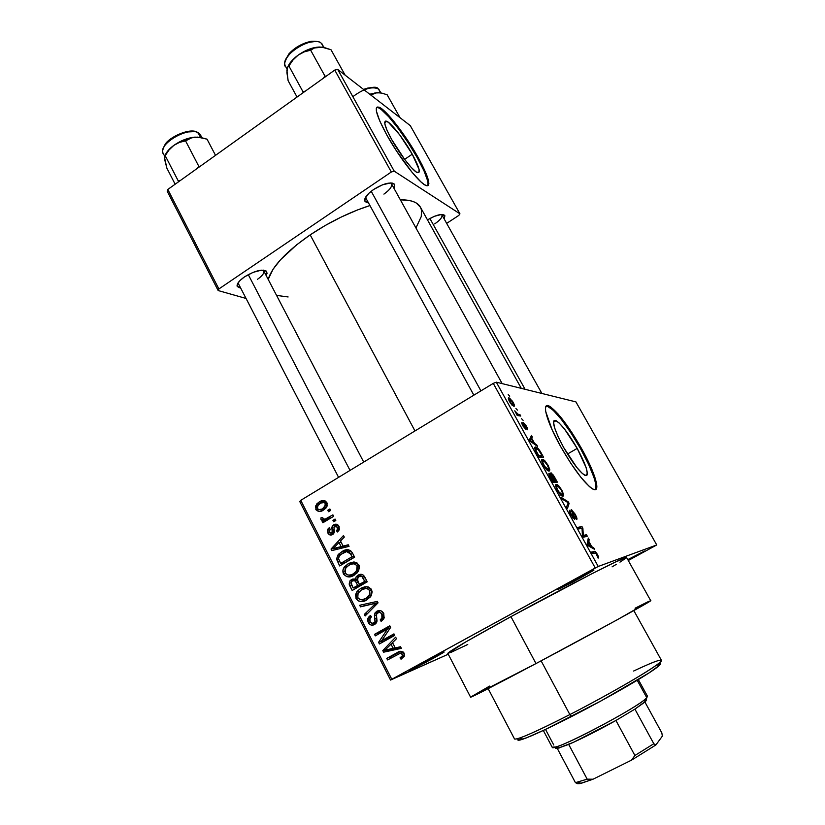 <?xml version="1.0" encoding="UTF-8"?>
<svg xmlns="http://www.w3.org/2000/svg" width="825" height="825" viewBox="0 0 825 825"><rect width="100%" height="100%" fill="white"/><g stroke="black" fill="none" stroke-linecap="round" stroke-linejoin="round"><path stroke-width="1.24" d="M580.037 578.16L558.308 589.359L571.364 581.501L560.134 587.854L557.813 589.349L559.474 588.854L573.086 581.914L593.453 570.147L571.364 581.501C584.306 574.406 597.31 567.93 593.268 570.57L580.037 578.16L579.263 577.252L580.037 578.16M632.692 557.844L644.593 551.007L627.784 559.618L644.253 551.275L632.692 557.844L632.208 557.246L632.692 557.844M432.888 658.577L409.602 670.55L420.09 664.218L410.396 669.725L426.247 662.155L442.984 652.389L420.09 664.218C432.867 657.216 447.614 649.842 443.52 652.482L432.888 658.577L432.104 657.814L432.888 658.577M577.201 448.398L567.487 454.028L577.201 448.398L586.09 467.528L587.348 473.488L587.029 475.076L586.07 475.623L582.357 473.519L576.757 467.393L563.516 447.274C553.699 428.629 551.213 419.77 556.091 420.678C561.588 424.308 568.621 433.558 577.201 448.398C587.091 466.94 589.597 475.881 584.739 475.241C579.294 471.663 572.22 462.34 563.516 447.274L558.03 436.518L554.534 427.628L553.534 421.967L554.018 420.626L555.132 420.338L559.01 422.864L564.548 429.082L577.201 448.398M595.31 489.658C597.444 484.275 592.525 470.611 580.553 448.676L581.357 448.212C595.124 472.436 601.549 493.897 592.886 489.091C584.647 483.667 573.88 469.456 560.598 446.459L552.183 429.949L545.676 411.438L545.469 407.932L546.263 405.993L548.006 405.653L550.605 406.9L557.906 413.799L571.911 432.63L585.616 456.122L594.825 477.087L596.867 486.245L596.444 488.751L595.042 489.689L592.701 488.998L589.483 486.668L580.944 477.386L570.756 463.217L560.598 446.459C546.377 421.214 541.21 401.517 549.306 406.137C557.679 411.706 568.363 425.731 581.357 448.212L580.553 448.676C567.569 426.195 556.875 412.18 548.491 406.622L546.129 406.117M368.579 203.063L364.65 200.722C364.444 197.618 367.445 193.875 373.642 189.472L368.744 193.39L364.805 198.949L365.011 201.599L368.579 203.063M240.807 288.296L237.084 286.048C236.919 283.522 239.405 280.459 244.53 276.86L240.096 280.448L237.528 283.831L237.208 286.492L240.807 288.296M650.079 600.827L650.698 600.641L626.577 557.463C629.372 554.173 567.755 585.554 510.943 616.657L535.992 663.568C593.66 632.971 654.689 599.414 650.698 600.641L616.987 619.905L535.992 663.568L510.943 616.657L465.723 641.953L447.82 653.39M310.179 234.867L414.975 430.949L310.179 234.867L296.618 244.839L280.459 259.823L273.096 269.187L268.187 279.376C272.24 266.382 286.234 251.542 310.179 234.867C329.639 221.894 349.563 212.118 369.94 205.549L357.4 209.983L341.292 217.016L325.308 225.442L310.179 234.867M521.287 388.358L420.585 207.498C417.904 202.311 411.159 199.743 400.352 199.805L409.159 200.454L413.077 201.496L416.285 203.012L420.492 207.322L421.493 210.066L421.266 216.552L416.089 227.648M412.263 154.182L404.611 159.38L412.263 154.182L419.09 169.486L418.904 172.662L416.161 171.971L411.211 167.413L404.786 159.617L391.638 139.466C384.615 126.39 382.975 120.316 386.708 121.234C391.37 123.038 404.281 139.786 412.263 154.182C419.368 167.289 421.039 173.436 417.285 172.621C412.809 170.95 399.754 154.172 391.638 139.466L387.049 130.36L384.832 123.905L385.306 121.079L388.327 122.234L399.682 134.836L412.263 154.182M427.68 185.749L427.68 185.749C429.155 182.284 425.7 172.961 417.316 157.792L418.048 157.307C428.897 177.231 431.454 186.594 425.741 185.388C419.017 182.892 399.135 157.358 386.739 134.877L379.717 120.914L376.396 111.138L376.303 108.312L377.231 106.992L381.923 108.931L394.247 121.883L409.076 142.498L421.792 164.257L428.453 180.458L428.866 183.624L428.288 185.419L426.742 185.738L424.236 184.532L420.874 181.84L412.067 172.322L396.361 150.748L386.739 134.877C376.097 115.026 373.601 105.817 379.252 107.271C386.399 110.076 405.972 135.547 418.048 157.307L417.316 157.792C405.25 136.042 385.667 110.581 378.5 107.786L376.633 107.477M575.922 401.888L496.31 382.171L598.238 566.466L656.741 544.954L575.922 401.888L496.31 382.171L493.267 383.377L595.258 568.002L391.793 679.284L300.754 500.342L493.267 383.377L496.31 382.171L598.238 566.466L656.741 544.954L628.279 560.505L656.741 544.954L575.922 401.888M515.945 408.53L517.45 410.138L515.945 408.53M518.11 414.284L519.915 414.583L520.74 416.068L517.234 415.491L514.759 410.798L518.11 414.284L514.759 410.798L517.234 415.491L520.74 416.068L519.915 414.583L518.141 415.645L519.915 414.583L518.11 414.284L516.945 414.975L518.11 414.284M521.586 418.718L523.091 420.317L521.586 418.718M523.339 422.503L526.237 425.896L527.443 429.722L524.545 424.174L525.938 429.33L523.091 426.185L521.978 422.493L524.968 427.752L523.339 422.503C522.782 422.503 523.05 423.576 524.133 425.721L524.865 427.845L523.37 425.855L521.978 422.493C521.452 422.596 521.761 423.71 522.906 425.834L525.772 429.361L524.37 424.05L527.361 429.763C527.928 429.65 527.618 428.484 526.443 426.267L523.339 422.503M534.559 443.365L537.518 446.356L530.341 441.365L529.454 439.766L531.475 435.445L532.342 437.013L531.671 438.157L534.559 443.365L531.671 438.157L532.342 437.013L531.475 435.445L529.454 439.766L530.341 441.365L537.518 446.356L536.652 444.778L535.889 445.222L536.652 444.778L534.559 443.365L533.827 443.788L534.559 443.365M548.068 465.279L549.687 470.776L548.171 470.869L546.521 469.538L543.067 464.454L541.757 459.917L542.757 459.401L544.222 460.206L548.068 465.279L544.985 460.938L542.541 459.381C541.138 459.071 541.447 461 543.458 465.187C545.377 468.414 546.934 470.302 548.13 470.848L549.089 471.116L549.78 469.621L547.893 470.704L549.78 469.621L548.068 465.279M561.866 490.205L563.578 495.856L562.124 496.073L560.505 494.804L557.05 489.741L555.668 485.059L556.411 484.43L558.04 485.162L561.866 490.205L558.803 485.873L556.411 484.43C555.06 484.213 555.4 486.234 557.442 490.473C559.309 493.618 560.825 495.464 561.99 496.011L563.011 496.258L563.63 494.629L561.608 495.773L563.63 494.629L561.866 490.205M597.434 554.4L598.548 557.081L598.125 558.154L595.98 553.08L592.453 553.637L591.577 552.059L595.351 551.554L597.434 554.4L595.052 551.368L591.577 552.059L592.453 553.637L595.732 552.874L598.125 558.154L598.517 556.927L597.671 557.391L598.517 556.927L597.434 554.4M591.773 546.686L593.67 547.697L594.567 549.326L588.05 545.686L587.142 544.026L588.308 538.034L589.205 539.653L588.792 541.293L591.773 546.686L588.792 541.293L589.205 539.653L588.308 538.034L587.142 544.026L588.05 545.686L594.567 549.326L593.67 547.697L592.659 548.264L593.67 547.697L591.773 546.686L590.803 547.222L591.773 546.686M583.306 535.456L586.472 534.713L587.328 536.26L583.368 537.219L582.44 535.538L582.017 528.258L578.779 528.928L577.913 527.361L581.955 526.556L582.873 528.206L583.306 535.456L582.873 528.206L581.955 526.556L577.913 527.361L578.779 528.928L582.017 528.258L582.44 535.538L583.368 537.219L587.328 536.26L586.472 534.713L583.038 536.621L586.472 534.713L583.306 535.456M571.312 509.572L575.159 514.192L576.861 518.059L576.727 519.472L574.808 514.501L572.354 511.139L574.932 519.028L572.952 518.018L569.528 511.593L569.745 510.252L571.539 514.996L573.922 517.76L571.312 509.572L573.829 517.801L571.539 514.996L569.745 510.252C569.044 510.458 569.487 512.077 571.086 515.12L574.674 519.358C575.2 519.09 574.819 517.657 573.53 515.068L572.179 511.108L574.602 514.13C575.84 516.46 576.201 517.749 575.706 517.976L576.613 519.513C577.397 519.296 576.912 517.522 575.159 514.192L571.312 509.572M561.382 497.475L568.291 501.899L569.126 503.394L567.466 508.468L566.579 506.859L568.27 502.796L562.279 499.104L561.382 497.475L562.279 499.104L568.27 502.796L566.579 506.859L567.466 508.468L569.126 503.394L568.291 501.899L567.497 502.353L568.291 501.899L561.382 497.475M550.904 472.849L553.338 475.107L557.36 482.161L552.998 482.316L548.934 474.437L549.285 473.323L550.976 474.942L550.904 472.849L550.976 474.942L549.13 473.302C548.491 473.447 548.893 474.849 550.347 477.531L552.998 482.316L557.36 482.161L554.751 477.458L550.904 472.849M535.683 447.037L539.003 449.532L543.592 457.308L539.045 457.102L535.033 449.419L534.786 447.604L535.683 447.037C534.559 446.665 534.476 447.8 535.425 450.419L539.045 457.102L543.592 457.308L541.148 452.894C539.251 449.625 537.725 447.769 536.57 447.305L534.796 447.552L535.683 447.037M509.066 397.918L512.624 401.383L514.212 406.158L512.469 405.56L510.149 402.724L508.417 399.052L509.066 397.918C507.952 397.495 508.107 398.753 509.541 401.682L513.686 406.199C514.821 406.622 514.666 405.374 513.243 402.435L509.613 398.114L508.344 398.351L509.066 397.918M508.21 394.567L509.726 396.196L508.21 394.567M299.764 501.548L390.534 680.058L448.253 654.225L391.793 679.284L598.238 566.466L595.258 568.002L493.267 383.377L300.754 500.342L391.793 679.284L390.534 680.058L299.764 501.548L300.754 500.342L299.764 501.548M329.876 508.973L327.762 510.242L328.515 511.717L330.629 510.448L329.876 508.973L327.762 510.242L328.515 511.717L330.629 510.448L329.876 508.973M335.053 519.059L332.929 520.327L333.682 521.802L335.806 520.534L335.053 519.059L332.929 520.327L333.682 521.802L335.806 520.534L335.053 519.059M348.243 544.778L343.118 546.129L340.498 540.994L344.293 537.075L343.499 535.528L331.031 549.048L331.825 550.605L349.047 546.346L348.243 544.778L343.118 546.129L340.498 540.994L344.293 537.075L343.499 535.528L331.031 549.048L331.825 550.605L349.047 546.346L348.243 544.778M358.7 570.653L359.37 566.373L356.967 562.867L353.554 562.011L348.934 563.31L344.582 566.734L342.952 570.127L343.664 574.283L347.057 576.747L351.532 576.417L356.802 573.241L358.7 570.653L358.865 564.981L354.368 562.042L348.222 563.702L344.324 567.084C342.746 569.178 342.457 571.457 343.468 573.922C346.593 577.5 350.202 577.902 354.296 575.128L358.7 570.653M371.363 595.372L372.157 591.814L371.157 589.04L368.352 586.957L364.836 586.771L360.803 588.308L357.142 591.339L355.493 594.732L356.214 598.909L358.194 600.858L361.154 601.621L366.259 600.198L370.507 596.743L371.363 595.372L371.528 589.669L367.001 586.688L360.803 588.308L356.617 592.061L356.018 598.548C359.174 602.167 362.814 602.59 366.929 599.827L371.363 595.372M383.718 613.439L380.717 610.686L376.87 611.212L374.529 614.212L374.963 622.05L372.343 623.349L370.301 622.029L369.548 619.358L371.415 616.811L370.446 615.409L367.837 618.41L367.61 620.503L368.486 622.978L370.177 624.69L371.962 625.206L375.973 623.411L377.025 620.926L376.355 614.367L378.84 612.315L380.624 612.789L382.181 615.089L382.192 617.574L380.17 619.977L381.15 621.39L384.12 618.059L383.718 613.439C381.996 610.572 379.706 609.83 376.87 611.212L375.004 612.975L374.426 615.563L375.189 621.617L373.88 622.968C372.23 623.731 370.93 623.236 369.992 621.493L369.92 618.307L371.415 616.811L370.446 615.409L368.249 617.523L368.239 622.545C369.868 625.185 371.982 625.845 374.612 624.515L376.458 622.731L376.633 613.697L377.675 612.717C379.448 611.913 380.851 612.449 381.862 614.316L381.892 618.245L380.17 619.977L381.15 621.39L383.749 618.874L383.718 613.439M400.537 646.728L395.257 647.955L392.535 642.644L396.454 638.756L395.629 637.158L382.79 650.585L383.604 652.193L401.363 648.347L400.537 646.728L395.257 647.955L392.535 642.644L396.454 638.756L395.629 637.158L382.79 650.585L383.604 652.193L401.363 648.347L400.537 646.728M404.291 656.277L403.879 652.802L400.857 651.296L386.77 658.391L387.554 659.928L400.579 653.132L402.497 654.782L402.095 656.205L400.053 657.824L401.043 659.247L404.291 656.277L404.147 653.266C402.126 650.915 399.816 650.698 397.196 652.627L386.77 658.391L387.554 659.928L400.29 653.173L402.301 654.184L402.322 655.834L400.053 657.824L401.043 659.247L404.291 656.277M393.948 633.868L381.676 640.716L390.637 627.423L389.792 625.783L374.519 634.363L375.293 635.879L387.544 629.021L378.582 642.314L379.407 643.954L394.732 635.405L393.948 633.868L381.676 640.716L390.637 627.423L389.792 625.783L374.519 634.363L375.293 635.879L387.544 629.021L378.582 642.314L379.407 643.954L394.732 635.405L393.948 633.868M377.272 601.373L359.69 605.272L360.494 606.849L375.922 603.219L364.351 614.398L365.145 615.976L378.036 602.858L377.272 601.373L359.69 605.272L360.494 606.849L375.922 603.219L364.351 614.398L365.145 615.976L378.036 602.858L377.272 601.373M364.856 577.16L362.856 574.757L359.927 574.417L356.173 576.83L355.441 579.336L352.904 578.975L350.12 580.666L349.15 584.09L352.162 590.504L367.238 581.821L364.856 577.16C363.186 574.221 360.927 573.55 358.081 575.149L356.132 576.881L355.441 579.336L351.46 579.542L349.872 580.996L349.79 585.843L352.162 590.504L367.238 581.821L364.856 577.16M352.368 552.822L350.388 550.43L347.511 549.749L343.241 550.925L338.91 553.884L336.548 558.618L339.642 565.94L354.616 557.195L352.368 552.822C349.449 549.161 345.964 548.759 341.921 551.636L337.961 554.967L336.6 559.257L339.642 565.94L354.616 557.195L352.368 552.822M339.023 526.309L336.672 524.257L333.094 525.226L331.805 527.237L332.289 532.321L331 533.373L329.216 531.661L330.144 529.134L329.206 527.773L327.463 530.073L328.257 533.662L329.948 534.951L333.248 534.084L334.393 531.682L333.939 527.092L335.476 525.865L337.621 527.587L337.631 529.093L336.435 530.619L337.384 531.981L339.343 529.506L339.023 526.309C337.652 524.112 335.878 523.617 333.692 524.813L332.465 525.845L332.032 532.868L329.381 532.053L330.144 529.134L329.206 527.773L328.113 528.804L327.865 533.022C329.062 535.054 330.65 535.559 332.64 534.518L333.651 533.662L334.218 526.556L337.425 527.123L337.177 529.908L336.435 530.619L337.384 531.981L338.57 530.836L339.023 526.309M332.887 514.852L324.968 519.234L323.317 518.987L322.657 517.419L320.915 517.914L320.966 519.451L321.956 520.338L323.843 520.266L322.132 521.297L322.884 522.761L333.651 516.326L332.887 514.852L324.968 519.234L323.008 518.595L322.657 517.419L320.915 517.914L321.049 519.657L323.843 520.266L322.132 521.297L322.884 522.761L333.651 516.326L332.887 514.852M326.896 502.673L325.349 501.043L323.235 500.548L318.687 502.312L315.562 506.034L316.088 509.86L319.378 511.5L323.885 509.819L327.123 506.065L326.896 502.673C324.648 500.105 322.059 499.888 319.141 502.023L316.831 503.858L315.8 509.365C317.986 511.923 320.533 512.17 323.431 510.108L325.947 508.087L326.896 502.673M167.217 191.256L218.161 290.555L246.056 298.454L218.161 290.555L218.883 288.956L167.815 189.461L334.754 70.084L391.328 172.002L218.883 288.956L391.328 172.002L394.247 171.177L459.948 213.83L410.272 125.617L337.703 69.403L394.247 171.177L459.948 213.83L458.803 215.418L446.665 223.379L458.803 215.418L459.948 213.83L410.272 125.617L337.703 69.403L334.754 70.084L337.703 69.403L394.247 171.177L391.328 172.002L334.754 70.084L167.815 189.461L218.883 288.956L218.161 290.555L167.217 191.256L167.815 189.461L167.217 191.256M444.19 218.955L444.881 215.717L441.416 214.49L434.558 216.253L427.484 219.893C435.858 215.036 441.561 213.5 444.603 215.304L444.19 218.955M266.145 275.478L267.063 273.323L266.372 271.116L261.36 270.177L253.141 272.332L244.53 276.86C254.832 270.703 262.175 268.847 266.568 271.312L266.145 275.468M394.154 188.616L394.711 184.563L392.38 183.119L390.452 182.964L382.532 184.8L373.642 189.472C383.429 183.49 390.338 181.706 394.381 184.119L394.154 188.616M276.561 295.391L288.121 296.959M428.113 184.13L427.711 180.953L424.102 171.074L417.316 157.792L408.344 142.993L398.413 128.7L388.895 116.933L381.181 109.447L378.386 107.735M390.658 182.954L391.514 183.851C392.287 186.543 389.761 189.967 383.924 194.112C390.277 189.554 392.69 185.976 391.184 183.377L390.658 182.954M263.072 270.115L263.752 270.889C264.423 273.096 262.319 275.911 257.462 279.324C262.762 275.56 264.763 272.601 263.464 270.456L263.072 270.115M441.561 214.49L441.952 214.964C442.53 217.192 440.117 220.172 434.703 223.905C440.529 219.842 442.86 216.748 441.715 214.634L441.561 214.49M612.088 566.847L616.357 564.321M619.946 562.145L626.154 557.989M626.577 557.473L615.543 561.969L591.618 573.88L510.943 616.657C470.467 638.88 449.419 651.111 447.789 653.338L470.611 697.208C473.086 696.568 494.876 685.358 535.992 663.568L470.59 697.177M447.944 653.421L448.893 653.204M450.667 652.534L467.754 644.48M470.662 697.084L489.576 686.101M635.064 608.211L648.615 601.466M549.007 406.312L547.687 406.282L549.007 406.312M509.046 397.928L508.52 397.98L509.046 397.928M595.609 489.225L595.495 482.759L594.01 477.551L588.565 464.217L580.553 448.676L571.106 433.104L561.526 419.616L553.142 410.138L547.181 406.137M403.714 656.318L404.023 656.772L400.053 657.824L404.198 656.03M404.219 653.41L402.301 654.184L404.219 653.41M403.188 652.018L400.29 653.173L403.188 652.018M403.136 651.977L402.311 652.358M391.081 657.979L390.524 656.896L386.77 658.391L400.599 651.327L390.524 656.896L391.081 657.979M400.403 651.358L397.196 652.627L400.403 651.358M401.074 647.78L383.604 652.193L387.389 650.75L386.873 649.739L387.389 650.75L401.074 647.78M385.729 649.471L382.79 650.585L385.729 649.471M391.524 643.974L392.628 642.819L391.524 643.974M393.195 648.429L384.728 650.389L391.009 644.16L392.948 643.448L391.009 644.16L393.195 648.429L395.123 647.697L384.728 650.389L391.009 644.16L393.195 648.429M382.913 641.994L382.387 640.953L378.582 642.314L382.821 640.313L382.913 641.994M390.163 628.145L387.544 629.021L390.163 628.145M378.799 633.92L378.355 633.064L374.519 634.363L378.355 633.064L390.142 626.453L378.355 633.064L378.799 633.92M385.471 639.365L381.676 640.716L394.247 634.466L385.471 639.365M383.749 618.863L380.17 619.977L383.749 618.863M383.852 613.717L381.862 614.316L383.852 613.717M382.027 611.346L381.49 611.583L382.027 611.346M375.437 623.937L373.539 623.133L375.437 623.937M370.239 621.926L368.239 622.545L370.239 621.926M375.107 621.782L376.747 622.112M376.767 622.06L373.88 622.968L376.767 622.06M377.015 621.05L375.189 621.617L377.015 621.05M376.726 618.111L374.983 618.647L376.726 618.111M376.272 615.017L374.426 615.563L376.272 615.017M378.582 612.356L380.016 610.541L378.582 612.356M379.273 610.51L376.87 611.212L379.273 610.51M367.62 613.449L364.351 614.398L367.62 613.449M376.468 604.457L373.828 605.179L376.468 604.457M377.933 602.673L360.494 606.849L364.423 605.777L363.712 604.374L364.423 605.777L377.933 602.652M365.475 600.579L362.093 599.806L365.083 600.59M358.06 598.032L356.018 598.548L358.06 598.032M362.288 589.122L364.733 587.379L360.803 588.308L366.176 586.647L362.856 588.648M366.279 588.462L367.517 587.936M369.033 597.847L366.836 598.651M365.681 598.806L370.064 597.31L366.187 598.311C363.031 600.538 360.226 600.28 357.772 597.527L358.122 592.897L361.525 589.844C364.609 587.72 367.352 588.008 369.755 590.7L371.766 590.205L369.755 590.7L369.363 595.464L366.187 598.311L370.064 597.3M355.616 588.514L355.121 587.534L355.616 588.514M351.821 585.379L349.79 585.843L351.821 585.379L351.409 581.842L352.471 580.893L357.514 580.594L355.266 581.089L356.214 582.584L358.256 582.13L356.214 582.584L357.648 585.399L353.152 587.988L357.132 587.07L361.597 584.502L357.132 587.07L353.152 587.988L351.017 582.873L351.955 581.243L353.894 580.46L355.544 581.429L357.648 585.399L361.597 584.502L357.648 585.399L353.152 587.988L351.821 585.379M353.657 580.47L354.863 579.088L353.657 580.47M354.265 578.944L351.46 579.542L354.265 578.944M357.204 578.954L355.441 579.336L357.204 578.954M359.999 576.18L361.927 574.396L360.092 576.046L356.132 576.881M361.824 574.375L358.081 575.149L361.824 574.375M367.012 581.377L363.351 583.492L367.012 581.377M356.452 580.027L357.235 579.686L356.452 580.027M361.319 583.956L361.597 584.502L361.319 583.956M364.702 581.336L359.411 584.389L363.351 583.492L359.411 584.389L357.895 581.419L357.658 577.717L358.865 576.644L364.31 576.232L362.082 576.706L363.072 578.15L365.135 577.706L363.072 578.15L364.702 581.336L366.754 580.872L359.411 584.389L357.194 579.428L358.865 576.644L361.907 576.562L364.702 581.336M352.347 576.097L349.284 575.149L352.347 576.097M345.572 573.499L343.468 573.922L345.572 573.499M349.8 564.723L352.234 562.97L348.222 563.702L354.142 562.031L350.367 564.238M354.998 563.496L356.091 563.186M356.338 563.145L354.111 563.867M356.503 573.354L354.317 574.169M353.554 573.612C350.429 575.86 347.645 575.623 345.211 572.901L345.737 568.012L348.934 565.218C351.997 563.093 354.719 563.351 357.101 566.022L359.143 565.63L357.101 566.022L356.565 570.993L353.554 573.612L357.142 572.88L350.316 574.984L347.995 575.056L345.912 573.922L344.798 571.601L345.19 568.951L347.294 566.363L349.955 564.682L353.234 563.795L355.462 564.321L357.235 566.29L357.462 568.92L355.379 572.313L353.554 573.612M352.275 574.283L356.885 573.158M343.076 563.939L342.633 563.073L343.076 563.939M339.601 561.402L337.518 561.763L339.601 561.402M338.559 558.927L336.6 559.257L338.559 558.927M343.747 552.544L345.974 550.997L341.921 551.636L348.49 549.78L343.747 552.544M350.635 550.956L346.613 551.585L350.635 550.956M354.502 556.978L344.695 562.712L354.502 556.978M352.089 556.731L340.632 563.434L344.695 562.712L340.632 563.434L338.498 558.504L339.518 555.71L342.664 553.132L346.613 551.585L350.718 554.049L352.822 553.709L350.718 554.049L352.089 556.731L354.193 556.38L352.089 556.731L340.632 563.434L338.539 558.814L338.889 556.731L340.622 554.555L346.613 551.585L349.583 552.389L352.089 556.731M335.765 549.625L335.177 548.47L335.765 549.625M332.97 548.759L331.031 549.048L332.97 548.759M347.16 545.542L343.118 546.129L347.16 545.542M340.168 547.222L345.18 546.057L340.168 547.222M345.067 545.841L332.918 548.8L337.033 548.192L332.918 548.8L339.013 542.53L341.127 542.231L339.013 542.53L341.117 546.655L345.067 545.841M338.931 530.331L336.435 530.619L338.931 530.331M339.292 526.928L337.425 527.123L339.292 526.928M333.269 534.064L332.341 533.094L333.269 534.064M329.856 532.785L327.865 533.022L329.856 532.785M334.125 532.888L331.671 533.177L334.125 532.888M334.373 531.929L332.32 532.166L334.373 531.929M334.238 529.877L332.073 530.114L334.238 529.877M336.218 525.938L337.497 524.597L336.579 525.412L332.465 525.845M337.239 524.452L333.692 524.813L337.239 524.452M335.569 520.08L332.929 520.327L335.569 520.08M325.937 520.936L322.132 521.297L325.937 520.936M327.638 519.925L323.843 520.266L327.638 519.925M326.7 520.008L325.236 519.286L321.049 519.657L325.205 519.214L326.143 519.956M322.719 517.76L320.915 517.914L322.719 517.76M328.814 518.935L324.968 519.234L329.742 518.657M331.073 517.863L327.308 518.193L331.073 517.863M330.423 510.046L327.762 510.242L330.423 510.046M317.945 509.221L315.8 509.365L317.945 509.221M322.389 502.404L323.338 501.775L319.141 502.023L323.338 501.775L325.06 500.899L322.389 502.404M326.587 502.157L325.514 502.487M322.162 508.932L323.369 509.396M322.668 508.643C320.719 510.097 318.945 510.046 317.347 508.489L318.099 504.91L319.997 503.415C321.946 501.961 323.72 502.012 325.339 503.559L327.205 503.446L325.339 503.559L324.617 507.107L322.668 508.643L325.617 508.437L318.801 509.623L317.254 508.303L317.305 506.137L320.647 503.054L324.225 502.549L325.339 503.559L325.586 505.147L322.668 508.643M357.772 597.527L357.761 593.567L361.525 589.844L365.857 588.442L368.094 588.978L369.61 590.432L369.961 594.196L366.187 598.311L361.762 599.827L359.463 599.301L357.772 597.527M336.084 547.821L332.918 548.8L339.013 542.53L341.117 546.655L336.084 547.821M591.855 552.554L594.206 551.255L591.855 552.554M587.843 540.406L589.205 539.653L587.843 540.406M587.534 541.994L588.792 541.293L587.534 541.994M591.03 546.284L589.091 545.15L588.081 545.696L589.091 545.15L587.575 544.83L588.266 543.52L587.194 544.118L588.266 543.52L588.627 541.942L587.41 542.613L588.627 541.942L591.03 546.284L590.081 546.82L591.03 546.284L588.627 541.942L587.947 544.624L591.03 546.284M578.531 528.464L581.955 526.556L578.531 528.464M582.038 528.67L582.873 528.206L582.038 528.67M572.065 511.17L571.416 511.531M569.755 512.304L570.653 511.799L569.755 512.304M573.117 518.203L573.829 517.801L573.117 518.203M567.641 504.24L569.126 503.394L567.641 504.24M555.772 484.791L556.411 484.43L555.772 484.791M558.164 486.234L558.803 485.873L558.164 486.234M562.165 494.722L557.556 490.658L556.617 486.657L555.916 487.059L558.02 486.162L561.382 490.246C562.887 493.36 563.155 494.856 562.165 494.722L561.062 495.351L562.722 493.732L561.062 489.689L558.824 486.76L557.009 486.007L556.751 487.657L558.278 491.009L560.587 494.01L562.165 494.722M553.977 480.717L552.265 480.996L550.058 474.829L553.977 480.717L552.564 481.532L553.977 480.717L549.924 474.87L552.657 480.758L553.977 480.717M556.009 480.655L552.678 481.748L554.482 480.707L552.42 477.923L551.75 474.375L556.009 480.655L553.132 482.316L556.009 480.655L553.173 475.674L551.616 474.416L554.482 480.707L556.009 480.655M541.788 459.814L542.541 459.381L541.788 459.814M544.397 461.288L544.985 460.938L544.397 461.288M548.254 469.59L543.582 465.413L542.695 461.505L541.984 461.918L544.087 461.103L547.553 465.279C549.038 468.353 549.275 469.786 548.254 469.59L547.202 470.198L548.862 468.693L546.903 464.197L544.49 461.35L542.933 461.031L542.809 462.464L544.304 465.754L546.624 468.786L548.254 469.59M542.231 455.782L538.343 455.833L535.703 450.997L536.508 448.552L537.962 449.233L542.231 455.782L539.88 457.143L542.231 455.782L538.57 449.8L535.961 448.676L536.137 450.739L538.735 455.606L542.231 455.782M530.135 438.302L532.342 437.013L530.135 438.302M529.65 439.354L531.671 438.157L529.65 439.354M533.734 442.808L531.599 441.282L530.846 441.715L531.599 441.282L529.97 440.705L530.815 439.735L529.774 440.354L531.413 438.622L529.454 439.766L531.413 438.622L533.734 442.808L533.022 443.231L533.734 442.808L531.413 438.622L530.32 440.498L533.734 442.808M524.123 424.081L523.545 424.421M522.782 424.06L522.184 424.411M512.861 404.714L510.077 401.827C509.149 399.847 509.097 399.042 509.922 399.403L512.707 402.291C513.635 404.26 513.686 405.075 512.861 404.714L512.067 405.188L513.449 404.394L512.511 401.93L509.541 399.413L510.5 402.538L512.861 404.714M488.163 688.658L514.532 739.004C517.502 739.942 535.951 731.796 569.858 714.574C545.593 726.98 528.804 734.817 519.492 738.107L522.751 739.221C531.847 736.055 548.161 728.465 571.684 716.461L569.858 714.574L541.118 660.846L569.858 714.574C616.904 690.494 665.6 661.361 661.382 660.258L633.817 610.583M518.915 738.303C516.605 740.53 517.883 740.84 522.751 739.221M633.631 671.024C657.381 659.856 665.672 657.37 658.515 663.568C649.12 671.23 607.427 695.32 569.858 714.574L571.684 716.461C608.097 697.826 648.481 674.448 657.628 666.899C661.134 664.084 661.423 662.98 658.494 663.609L660.474 663.682L659.495 665.29L649.151 672.839L601.27 700.786L545.263 729.537L526.525 737.828L518.152 740.221M517.801 739.87L518.121 739.159M324.235 47.582L323.194 45.953M285.079 65.247C280.809 54.522 312.953 35.114 321.43 43.374L323.699 47.468L321.43 43.374C312.448 34.712 278.86 56.152 285.46 66.237L285.605 66.485M345.128 75.157L331.021 49.758L345.128 75.157M323.483 78.138L324.864 75.91L326.009 76.333L324.864 75.91L310.654 50.191L314.459 47.963L319.285 47.035L324.947 47.747L331.021 49.758L322.028 47.19L316.872 47.211L306.075 50.469L298.114 55.151L304.177 51.903L310.654 50.191L324.864 75.91L323.483 78.148M287.162 68.743L286.914 72.631L288.121 80.695L297.041 97.051L288.121 80.695L286.894 70.486L287.533 67.485L288.884 65.979L302.909 91.616L305.26 91.173L302.909 91.616L288.884 65.979L292.978 60.029L298.114 55.151L291.679 60.926L287.781 66.877M302.909 91.616L303.115 92.699L302.909 91.616M286.997 72.074L287.533 67.485L292.978 60.029L298.114 55.151L304.177 51.903L310.654 50.191L314.459 47.963L322.183 47.211L319.285 47.035C312.438 47.365 305.384 50.067 298.114 55.151C292.731 59.142 289.214 63.226 287.574 67.413M286.285 58.472L292.163 50.748L298.475 46.148L305.59 42.859L315.284 41.456M371.209 191.256L480.923 390.885L371.209 191.256M429.877 218.481L525.082 389.297L429.877 218.481M350.037 470.405L248.263 274.601L350.037 470.405M645.851 701.044L646.295 699.456L646.542 700.054L644.315 702.477L634.91 709.118L645.851 701.044L646.779 697.702L645.851 701.044M543.314 730.455L552.224 747.295C551.688 752.936 640.035 706.664 646.779 697.702L637.22 680.285L646.779 697.702L647.47 696.228L638.344 679.604M553.761 745.006L545.511 729.424M557.308 748.481L575.427 782.657L557.308 748.481L568.693 744.418C582.244 738.509 597.991 730.527 615.924 720.472L573.458 742.314L557.308 748.481L555.503 748.203L556.163 747.007M646.779 697.702L645.542 698.868C635.704 708.221 570.199 743.335 555.916 746.924L552.173 747.202M615.924 720.472L634.91 709.118L615.924 720.472L634.899 755.494L631.496 760.165L593.01 779.223L587.183 779.161L568.693 744.418L587.183 779.161L575.427 782.657L577.737 783.719L578.799 782.523L577.737 783.719L581.161 783.327L593.01 779.223L579.872 783.595L577.737 783.719L575.427 782.657L587.183 779.161L593.01 779.223L631.496 760.165L655.885 744.954L653.812 743.727L634.91 709.118L653.812 743.727L634.899 755.494L653.812 743.727L655.885 744.954L631.496 760.165L634.899 755.494L615.924 720.472M644.892 701.982L661.856 732.92L662.331 736.168L655.885 744.954L662.331 736.168L661.856 732.92L644.892 701.982M399.991 117.604L387.173 94.803L399.991 117.604M352.853 96.669C363.629 88.698 372.168 86.14 378.458 88.987L377.829 88.481L378.458 88.987C375.561 86.986 370.776 87.285 364.114 89.863M380.645 92.885L378.458 88.987L380.645 92.885M370.724 94.988L377.046 92.648L381.913 93.142L387.173 94.803L381.913 93.142L377.046 92.648L369.724 94.215L377.046 92.648L380.222 92.812L374.859 92.967L370.724 94.988M381.016 92.947L378.458 88.987M363.557 89.44L367.898 88.028L373.22 87.471M201.939 137.734L200.578 135.145L197.175 132.144L200.96 136.259M162.824 152.213C159.895 142.642 188.605 126.782 198.093 132.743L200.568 137.455L198.093 132.743C187.914 126.39 157.544 144.416 163.206 153.388C161.752 153.027 162.401 149.995 165.165 144.292C169.331 137.105 189.719 127.689 197.165 132.144M215.521 155.337L207.034 139.167L215.521 155.337M199.898 166.516L198.722 166.155L185.563 140.879L189.719 138.373L194.855 137.125L200.774 137.497L207.034 139.167L197.742 137.115L192.349 137.435L181.479 140.9L173.838 145.375L179.51 142.374L185.563 140.879L198.722 166.155L197.422 168.29L198.722 166.155L199.898 166.516M164.546 157.575L166.867 168.135L175.148 184.212L166.867 168.135L164.557 159.07L165.196 155.647L178.2 180.84L180.386 180.469L178.2 180.84L165.196 155.647L169.032 149.975L173.838 145.375L169.682 148.861L165.588 154.254M178.2 180.84L178.499 181.82L178.2 180.84M164.505 158.142L164.536 156.637L169.032 149.975L173.838 145.375L179.51 142.374L185.563 140.879L192.142 137.558L200.65 137.476L194.855 137.125C187.677 137.858 180.675 140.611 173.838 145.375C169.125 148.861 166.155 152.347 164.928 155.832M164.557 159.07L164.928 160.411M164.773 145.355L168.692 140.673L178.014 134.588L185.089 132.083L194.246 131.629M553.523 422.183L556.091 420.678M548.491 406.622L549.306 406.137M365.712 197.598L364.65 200.722M238.208 283.078L237.084 286.048M325.7 502.415L327.278 505.488M338.322 527.031L339.436 529.196M358.215 565.806L359.463 568.26M238.167 283.202L338.59 477.355M365.671 197.732L473.849 395.175M384.687 122.626L386.708 121.234M378.5 107.786L379.252 107.271M441.715 214.634L444.603 215.304M263.464 270.456L266.568 271.312M391.184 183.377L394.381 184.119M402.322 655.834L404.601 654.906M381.892 618.245L384.295 617.512M368.249 617.523L371.281 616.615M375.024 621.947L376.963 621.338M375.004 612.975L378.84 611.841M356.617 592.061L359.411 591.381M369.363 595.464L371.59 594.908M349.872 580.996L353.873 580.13M344.324 567.084L347.047 566.579M356.565 570.993L358.741 570.56M337.961 554.967L340.653 554.534M337.177 529.908L339.271 529.671M328.113 528.804L329.794 528.619M332.032 532.868L334.228 532.61M316.831 503.858L319.553 503.693M324.617 507.107L326.731 506.963M595.052 551.368L592.102 552.998M588.813 544.995L587.936 545.48M573.602 517.76L573.014 518.079M571.694 509.664L571.034 510.036M557.308 484.667L555.637 485.636M561.299 494.515L560.608 494.907M549.45 473.385L548.831 473.746M551.327 472.962L550.533 473.426M543.376 459.628L541.705 460.597M547.429 469.363L546.738 469.765M536.57 447.305L534.765 448.357M523.597 422.586L523.019 422.936M517.605 414.098L516.749 414.614M509.613 398.114L508.375 398.857M512.428 404.559L511.809 404.931M658.515 663.568L657.628 666.899M322.214 44.137L321.389 43.302M287.038 69.114L285.46 66.237C283.377 65.979 284.46 61.927 288.719 54.089C294.608 47.572 302.053 43.323 311.056 41.332C316.656 41.137 319.883 41.632 320.739 42.818M391.019 182.964L502.167 383.615M541.881 393.453L441.901 214.871M363.722 462.082L263.35 270.136M645.542 698.868L644.665 702.178M555.916 746.924L559.144 748.038M577.943 782.224L581.161 783.327M363.464 89.368C372.209 86.872 376.994 86.584 377.829 88.481M378.417 88.914L379.098 89.636M200.083 134.341L197.969 132.547M164.67 156.214L163.206 153.388"/></g></svg>
